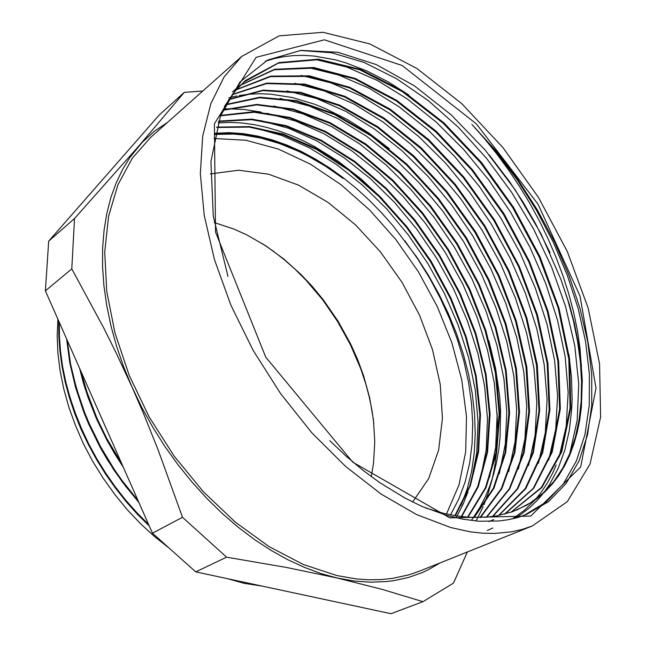 <?xml version="1.0" encoding="UTF-8"?>
<svg xmlns="http://www.w3.org/2000/svg" width="646" height="646" viewBox="0 0 646 646"><rect width="100%" height="100%" fill="white"/><g stroke="black" fill="none" stroke-linecap="round" stroke-linejoin="round"><path stroke-width="0.97" d="M581.505 366.08L579.252 347.855L574.359 323.153L569.344 304.46L560.954 279.532M516.485 510.146L530.6 502.75L543.044 493.173L553.759 481.569L562.706 468.18L569.917 453.226L575.384 436.922L579.123 419.456L581.15 400.996L581.529 381.738L580.342 361.873L577.637 341.572L573.462 320.989L567.866 300.261L560.946 279.532L540.944 233.715L515.379 190.077L485.154 149.993L451.183 114.826L414.449 85.861L376.109 64.511L337.705 52.269L300.866 50.388L267.565 60.086L239.957 81.929L220.415 116.078L210.919 161.492L213.237 216.079L227.973 276.391M329.799 440.685L346.167 456.197L362.907 470.231L379.848 482.699L405.292 498.26L422.064 506.456L446.588 515.379L463.101 519.263L478.952 521.249L498.873 521.039L508.24 519.739L517.196 517.672L526.692 514.369L548.535 501.619L566.017 483.539L579.026 460.961L587.553 434.734L591.728 405.664L591.712 374.519L587.747 342L580.076 308.748L568.973 275.358L554.712 242.363L537.585 210.289L517.866 179.62L495.878 150.841L471.919 124.42L484.807 139.011L497.113 154.329L508.806 170.31L519.82 186.864L530.116 203.926L539.62 221.416L548.276 239.246L556.053 257.334L562.908 275.6L568.787 293.946L573.648 312.301L577.411 330.534L580.043 348.582L582.264 380.219L581.424 406.964L579.785 419.738L577.314 432.029L574.011 443.77L569.861 454.921L564.862 465.395L559.016 475.117L552.306 484.015L544.731 492.01L536.309 499.027L527.063 505.019L512.238 511.761L497 515.815L486.123 517.228L468.818 517.317L456.69 515.976L444.157 513.505L425.674 507.998M449.745 517.85L352.676 462.165L265.748 357.149L215.554 232.116L214.415 123.766L256.163 57.324L324.389 39.786L402.167 65.496L476.465 123.975L538.078 204.314L579.995 296.046L596.032 388.068L580.657 466.953L530.737 516.041L449.745 517.85M227.352 578.671L244.228 583.298L262.01 586.092M57.874 319.076L57.171 335.855L57.93 353.257L60.159 371.119L63.857 389.28L69.001 407.545L75.542 425.746L83.439 443.697L92.653 461.204L103.085 478.121L114.625 494.271L127.125 509.492L140.473 523.64L154.523 536.56L169.147 548.123M224.235 106.865L233.892 92.515L245.238 80.685L278.983 62.557L318.405 59.198L360.654 69.405L403.185 91.248L443.955 122.885L481.27 162.251L513.683 207.519L539.983 256.728L558.96 307.997L569.586 359.192L570.781 408.006L561.745 451.788L541.857 487.544L511.196 512.125M232.447 91.974L240.312 85.256M240.538 85.086L274.615 69.324L313.722 67.531L355.155 78.4L396.644 100.267L436.26 131.299L472.484 169.704L503.945 213.673L529.51 261.477L548.083 311.275L558.669 361.171L560.292 408.95L552.193 452.224L533.798 488.19L505.091 513.99M493.689 519.659L488.764 521.548M236.299 89.632L270.601 76.147L309.305 75.857L349.89 87.363L390.305 109.239L428.782 139.697L463.885 177.149L494.416 219.866L519.222 266.265L537.391 314.642L547.889 363.189L549.94 409.935L542.697 452.588L525.739 488.699L498.906 515.443M232.423 94.389L266.838 83.1L305.017 84.142L344.722 96.27L384.023 118.065L421.353 147.958L455.357 184.401L484.928 225.89L509.048 270.868L526.773 317.816L537.27 365.03L539.676 410.686L533.362 452.725L517.769 488.804L492.85 516.485M228.854 99.355L263.269 90.149L300.858 92.402L339.643 105.104L377.845 126.786L414.029 156.122L446.967 191.596L475.593 231.866L499.027 275.487L516.324 321.005L526.773 366.912L529.55 411.47L524.051 452.83L509.799 488.812L486.648 517.188M225.559 104.571L259.813 97.263L296.78 100.671L334.604 113.817L371.708 135.402L406.754 164.116L438.634 198.669L466.372 237.712L489.087 279.993L506.028 324.122L516.38 368.704L519.545 412.188L514.822 452.781L501.869 488.634L480.438 517.535M222.886 109.893L256.866 104.426L293.123 109.013L329.928 122.579L365.886 144.074L399.769 172.191L430.543 205.799L457.352 243.647L479.348 284.555L495.862 327.288L506.157 370.521L509.613 412.842L505.697 452.66L493.948 488.182L474.253 517.551M220.674 115.392L254.298 111.701L289.763 117.386L325.527 131.396L360.298 152.755L393.002 180.315L422.678 212.962L448.518 249.647L469.82 289.198L485.857 330.534L496.063 372.427L499.794 413.553L496.596 452.515L486.05 487.649L467.954 517.252M218.655 121.117L251.843 119.106L286.444 125.728L321.143 140.142L354.735 161.298L386.251 188.277L414.861 219.995L439.764 255.485L460.356 293.728L475.981 333.659L486.058 374.212L490.104 414.175L487.568 452.208L478.169 486.914L461.656 516.655M216.846 127.06L249.485 126.6L283.19 134.077L316.782 148.782L349.203 169.753L379.557 196.085L407.085 226.891L431.108 261.202L450.981 298.129L466.202 336.695L476.183 375.899L480.471 414.667L478.638 451.788L470.304 485.945L455.349 515.758M215.239 133.229L229.225 132.688L243.494 133.674L257.94 136.104L272.467 139.932L286.969 145.084L301.375 151.503L315.595 159.134L329.557 167.895L343.196 177.698L356.439 188.479L369.213 200.147L381.471 212.663L393.148 225.947L416.936 257.366L428.605 275.576L439.151 294.471L448.477 313.908L456.52 333.74L463.23 353.806L468.52 373.977L472.307 394.092L474.56 414.046L475.23 433.676L474.277 452.814L471.637 471.257L467.252 488.828L461.123 505.333M471.919 124.42L495.498 150.873L517.139 179.645L536.527 210.257L553.331 242.282L567.301 275.22L578.17 308.562L585.599 341.758L589.378 374.26L589.265 405.43L584.985 434.556L576.385 460.921L563.385 483.765L545.927 502.176L524.132 515.371M300.091 50.477L331.487 52.762L363.981 62.452L396.523 78.626L428.25 100.558L458.442 127.367L486.43 158.213L511.624 192.371L533.556 228.991L551.684 267.315L565.557 306.527L574.754 345.755L578.759 384.023L577.233 420.328L569.812 453.468M316.265 59.642L346.627 67.047L377.248 80.427L407.351 99.016L436.276 122.199L463.489 149.283L488.481 179.572L510.768 212.461L529.978 247.289L545.708 283.392L557.538 320.085L565.145 356.657L568.149 392.284L566.195 426.085L559.073 457.15M556.222 464.95L552.669 473.082L547.178 483.297L540.855 492.769L535.558 499.342M534.993 499.98L524.479 510.251L512.553 518.851M308.715 67.636L338.859 75.057L369.173 88.292L398.945 106.671L427.531 129.475L454.372 156.13L479.017 185.959L501.013 218.316L519.925 252.61L535.413 288.189L547.089 324.365L554.559 360.444L557.546 395.675L555.697 429.17L548.72 460.017M492.785 528.048L487.342 530.479M301.157 75.461L331.115 82.93L361.162 96.02L390.628 114.172L418.907 136.694L445.441 162.945L469.755 192.346L491.453 224.259L510.114 258.053L525.343 293.147L536.834 328.871L544.198 364.522L547.097 399.357L545.289 432.578L538.441 463.23M294.842 83.342L324.445 91.005L354.089 104.095L383.094 122.021L410.872 144.219L436.938 170.035L460.808 198.879L482.069 230.202L500.375 263.374L515.338 297.806L526.603 332.884L533.887 367.954L536.818 402.264L535.122 435.049L528.598 465.467M287.107 90.908L316.54 98.475L345.981 111.443L374.769 129.16L402.305 151.043L428.104 176.552L451.732 205.04L472.759 235.96L490.831 268.744L505.608 302.796L516.703 337.487L523.825 372.201L526.7 406.213L524.972 438.739L518.455 468.964M280.057 98.45L309.24 106.033L338.367 118.864L366.807 136.379L394.003 157.939L419.456 183.028L442.744 211.089L463.489 241.515L481.294 273.791L495.837 307.334L506.803 341.54L513.836 375.778L516.679 409.378L515.08 441.606L508.733 471.604M273.936 105.992L302.772 113.753L331.487 126.519L359.459 143.824L386.195 165.085L411.203 189.73L434.055 217.266L454.404 247.152L471.903 278.806L486.18 311.727L496.96 345.327L503.953 379.008L506.811 412.083L505.35 443.891L499.342 473.647M266.968 113.276L295.602 121.052L324.082 133.77L351.795 150.873L378.233 171.893L402.959 196.271L425.544 223.451L445.611 252.957L462.843 284.24L476.926 316.758L487.496 349.962L494.327 383.272L497.129 416.032L495.603 447.525L489.611 477.055M260.629 120.584L288.932 128.384L317.033 141.03L344.358 157.947L370.4 178.619L394.722 202.602L416.936 229.33L436.696 258.303L453.637 289.045L467.486 321.03L477.951 353.693L484.694 386.478L487.52 418.786L486.172 449.931L480.398 479.179M253.813 127.682L281.874 135.482L309.684 147.958L336.695 164.682L362.43 185.071L386.445 208.666L408.361 235.015L427.862 263.568L444.585 293.841L458.232 325.366L468.56 357.593L475.254 389.966L478.056 421.886L476.772 452.741L471.192 481.779M467.954 492.042L462.98 504.389L457.013 516.025M456.754 516.477L455.971 517.801M446.483 514.038L459.088 484.726L465.685 451.78L466.469 416.42L461.728 379.751L451.853 342.808L437.237 306.511L418.35 271.74L395.667 239.319L369.706 210.047L341.056 184.716L310.355 164.124L278.361 149.048L245.94 140.255L214.084 138.462M215.134 133.698L224.097 133.197L242.379 134.069L260.96 137.356L279.629 142.968L288.948 146.585L307.407 155.355L325.511 166.03L343.091 178.474L325.487 166.208L307.367 155.694L298.161 151.14L279.573 143.533L260.871 138.042L242.258 134.812L233.053 134.077L214.956 134.473M450.537 514.894L458.862 499.027L465.217 481.746L469.618 463.287L472.089 443.875L472.686 423.736L471.467 403.064L468.479 382.069L463.812 360.936L457.53 339.844L449.705 318.962L440.443 298.452L429.808 278.466L417.897 259.167L404.8 240.7M243.308 82.422L278.273 63.122L317.679 59.755L359.87 69.873L402.369 91.651L443.099 123.176L480.398 162.461L512.795 207.616L539.111 256.753L558.112 307.924L568.795 359.087L570.063 407.86L561.14 451.675L541.38 487.488L510.873 512.238M235.039 89.576L239.932 85.635M240.167 85.458L274.259 69.792L313.35 68.113L354.743 78.998L396.168 100.881L435.735 131.865L471.871 170.221L503.299 214.117L528.799 261.84L547.364 311.574L557.91 361.364L559.581 409.112L551.49 452.313L533.192 488.336L504.566 514.127M236.113 89.851L270.472 76.64L309.103 76.414L349.631 88.05L389.934 109.877L428.314 140.344L463.335 177.674L493.754 220.318L518.536 266.588L536.624 314.836L547.17 363.286L549.205 409.919L542.091 452.555L525.214 488.61L498.583 515.508M232.18 94.704L266.596 83.592L304.75 84.723L344.383 96.892L383.627 118.703L420.869 148.548L454.808 184.958L484.314 226.342L508.362 271.255L526.078 318.09L536.527 365.216L538.99 410.816L532.675 452.773L517.204 488.893L492.357 516.558M228.587 99.759L262.954 90.618L300.519 92.992L339.231 105.669L377.361 127.359L413.48 156.631L446.338 192.04L474.923 232.229L498.3 275.737L515.597 321.175L526.046 366.985L528.848 411.478L523.438 452.789L509.258 488.764L486.26 517.22M225.341 104.935L259.595 97.764L296.498 101.236L334.265 114.431L371.288 135.983L406.253 164.682L438.069 199.154L465.734 238.124L488.408 280.307L505.309 324.34L515.669 368.842L518.851 412.237L514.184 452.781L501.32 488.618L480.002 517.543M222.725 110.264L256.688 104.927L292.896 109.594L329.63 123.2L365.499 144.688L399.301 172.757L429.994 206.3L456.738 244.067L478.686 284.878L495.159 327.522L505.455 370.659L508.919 412.891L505.067 452.652L493.399 488.142L473.825 517.543M220.528 115.779L254.136 112.218L289.537 117.96L325.229 132.026L359.919 153.344L392.534 180.88L422.145 213.463L447.912 250.059L469.166 289.529L485.17 330.76L495.361 372.564L499.132 413.618L495.958 452.491L485.509 487.633L467.51 517.22M218.534 121.496L251.698 119.639L286.235 126.309L320.844 140.747L354.363 161.904L385.791 188.81L414.312 220.488L439.175 255.881L459.686 294.027L475.303 333.869L485.372 374.309L489.418 414.191L486.971 452.176L477.62 486.818L461.252 516.606M216.725 127.496L249.299 127.101L282.964 134.683L316.475 149.355L348.816 170.334L379.105 196.634L406.552 227.36L430.502 261.614L450.359 298.436L465.516 336.913L475.513 376.045L479.808 414.716L478 451.772L469.779 485.921L454.873 515.678M80.831 371.054L86.58 392.235L97.255 420.376L107.373 441.04L123.402 467.446M73.725 378.338L81.977 406.423L89.342 425.036L98.111 443.326L113.728 469.69L125.647 486.268L138.599 501.853M68.145 391.056L74.621 412.1L82.987 432.965L93.145 453.355L98.87 463.279L111.492 482.433L125.51 500.448L140.731 517.066L148.733 524.786M59.319 322.346L59.416 336.857L60.53 351.755L62.686 366.96L65.892 382.367L70.131 397.879L75.388 413.392L81.614 428.791L88.777 443.963L96.843 458.805L105.75 473.211L115.464 487.068L125.889 500.287L136.96 512.779L148.588 524.471M67.378 340.595L70.608 364.029L76.276 387.907L84.376 411.857L89.301 423.736L100.808 447.056L114.358 469.472L121.828 480.22L138.034 500.569M81.008 371.45L86.782 391.678L97.07 418.535L106.655 438.279L121.723 463.626M58.81 321.191L58.818 335.872L59.884 350.98L62.008 366.403L65.198 382.044L69.437 397.799L74.718 413.545L81.025 429.17L88.324 444.561L96.553 459.605L105.645 474.204L115.537 488.255L126.164 501.635L137.436 514.264L149.283 526.038M66.627 338.892L69.752 362.842L75.469 387.301L83.689 411.857L88.704 424.034L100.477 447.92L107.196 459.524L122.151 481.795L138.89 502.507M79.523 368.083L83.277 382.61L87.929 397.169L96.512 418.883L106.913 440.168L114.794 453.985L123.386 467.397M195.762 571.904L226.585 557.191L286.299 567.446L337.131 578L381.939 589.273L422.96 601.636L390.959 613.7L195.762 571.904L152.448 533.2L45.398 290.829L48.708 241.16L159.312 114.94L184.28 92.386L138.478 146.384L74.556 218.493L48.708 241.16M382.214 198.75L360.864 178.797L338.278 161.322L314.747 146.674L302.724 140.529L290.587 135.224L278.378 130.775L266.144 127.23L253.943 124.63L241.822 123.006L229.855 122.409L218.09 122.885M471.806 519.683L473.106 517.898M473.373 517.527L479.663 507.748L485.13 497.291L489.757 486.204L493.552 474.56L496.532 462.415L498.712 449.85L500.101 436.922L500.569 410.194L499.657 396.499L495.652 368.688L488.885 340.676M389.352 148.766L368.664 132.947L347.282 119.478L325.439 108.576L314.424 104.159L292.396 97.562L270.626 94.187L259.934 93.759L249.429 94.195L239.157 95.527M237.114 95.899L230.137 97.498M229.823 97.578L228.854 97.845M514.797 518.318L521.685 513.925L530.196 507.223L537.94 499.633L543.229 493.391M544.295 492.002L549.488 484.548L558.241 468.18L564.814 450.084L569.263 430.535L571.653 409.83L572.09 399.123L571.5 377.127L568.989 354.541M527.475 233.101L513.053 208.06L497.04 184.062M408.789 94.962L387.955 81.719L366.791 70.898L345.537 62.743L334.959 59.739L314.093 56.049L303.87 55.411L293.833 55.588L284.03 56.614L274.502 58.511L265.296 61.281M550.037 252.707L535.3 223.153L522.743 201.665L509.024 180.928L489.111 154.709M202.884 90.973L184.28 92.386M74.556 218.493L71.779 268.938L103.756 327.998L116.264 353.184L132.155 387.39L143.541 413.65L158.052 449.592L182.495 517.252L152.448 533.2M45.398 290.829L71.779 268.938M422.96 601.636L453.492 583.12L467.413 551.95M182.495 517.252L226.585 557.191M440.249 562.827L428.233 569.796L421.838 572.744L408.304 577.492L393.834 580.649L386.276 581.602L370.57 582.207L354.145 581.02L337.131 578L320.957 573.535L304.5 567.454L287.874 559.759L271.207 550.473L254.637 539.628L238.301 527.289L222.329 513.538L206.873 498.454L192.072 482.158L178.046 464.773L164.932 446.443L152.844 427.329L141.894 407.586L132.155 387.39L123.725 366.92L116.643 346.353L110.975 325.859L106.735 305.606L103.933 285.758L102.577 266.475L102.633 247.886L104.071 230.129L106.848 213.317L110.902 197.547L116.167 182.907L122.57 169.47L130.04 157.277L142.249 142.241L154.418 131.203L167.734 122.255M241.717 56.412L150.72 137.388L132.277 158.27L118 184.683L108.601 216.2L104.709 252.11L106.751 291.459L114.948 332.997L129.216 375.318L149.178 416.88L174.162 456.124L203.232 491.614L235.273 522.097L269.059 546.621L303.354 564.547L336.994 575.594L356.301 578.905L368.745 579.785L380.785 579.615L392.372 578.436L408.813 574.843L419.109 571.282L532.199 526.022L567.277 501.692L590.064 464.07L600.602 416.953L599.593 363.876L588.102 307.892L567.325 251.657L538.506 197.482L502.903 147.498L461.858 103.796L416.904 68.516L369.859 43.912L323 32.3L279.153 35.885L241.717 56.412L224.073 76.971L210.814 103.659L202.699 136.12L200.357 173.661L204.209 215.28L214.448 259.692L230.937 305.332L253.208 350.512L280.493 393.495L311.727 432.634L345.691 466.517L381.043 494.053L416.468 514.507L450.763 527.548L470.231 531.787L482.683 533.176L494.65 533.443L511.616 531.803L522.21 529.413L532.199 526.022M475.908 521.007L477.636 517.922M477.822 517.583L483.143 506.593M483.959 504.679L487.9 494.222L492.09 479.623L494.456 468.237L496.588 452.555M497.226 444.521L497.646 428.758L497.032 412.681M261.105 112.097L244.261 109.521L227.642 108.778M226.366 108.803L223.314 108.899M412.641 502.055L428.702 478.516L438.626 450.125L442.397 418.301L440.233 384.386L432.481 349.656L419.577 315.28L402.054 282.35L380.494 251.9L355.558 224.921L327.99 202.368L298.638 185.168L268.486 174.186L238.632 170.229L210.346 173.927M371.248 476.578L373.517 463.004L374.761 441.832L373.461 420.005L369.706 397.871L363.609 375.778L357.723 359.774L350.697 344.084L338.173 321.393L323.468 300.051L312.559 286.767L300.866 274.348L283.852 259.054L265.772 245.835L246.861 234.926L233.925 229.064L214.254 222.547M373.864 423.833L371.999 410.476L369.278 397.08L365.717 383.716L360.791 368.874L350.487 344.778L337.737 321.668L322.75 299.93L305.784 279.952L294.713 268.914L284.337 259.765L273.565 251.342L262.454 243.712M244.584 81.283L245.254 80.702M300.866 274.348L299.736 273.751M363.609 375.778L363.641 377.062"/></g></svg>
